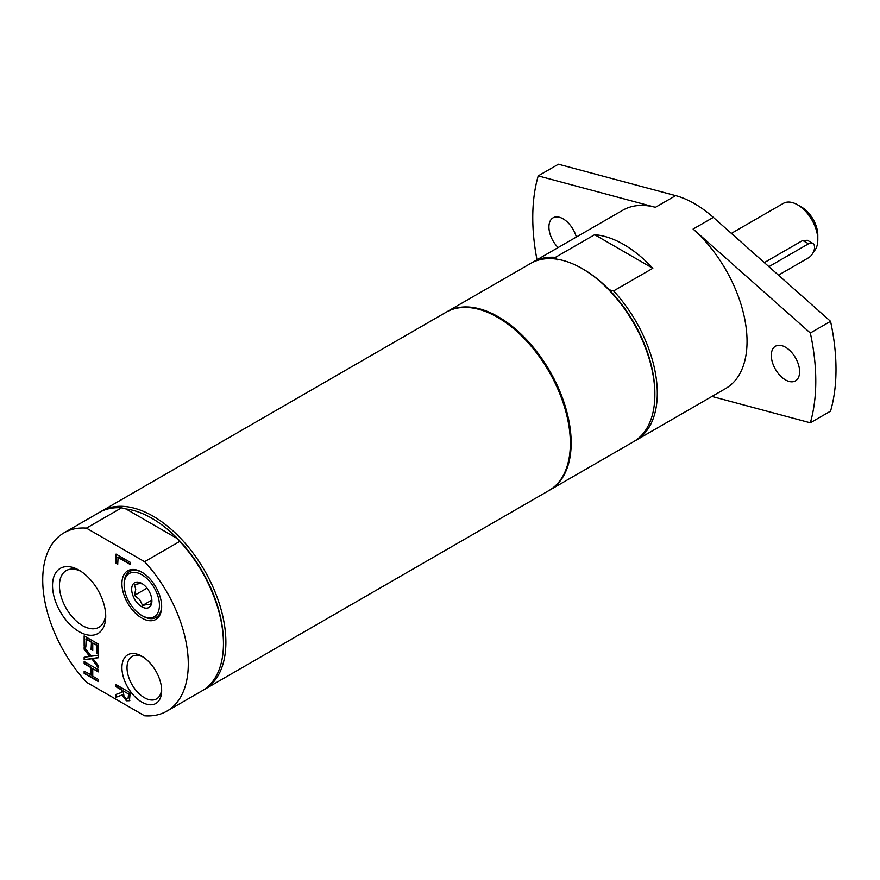 <?xml version="1.0" encoding="UTF-8"?>
<svg xmlns="http://www.w3.org/2000/svg" width="880" height="880" viewBox="0 0 880 880"><rect width="100%" height="100%" fill="white"/><g stroke="black" fill="none" stroke-linecap="round" stroke-linejoin="round"><path stroke-width="1.32" d="M549.45 490.259A102.927 59.422 -120 0 0 549.857 490.028L633.545 441.705A102.927 59.422 -120 0 0 654.863 394.592L654.863 393.195A101.211 58.432 -120 0 0 609.202 289.795L613.602 290.928A102.927 59.422 60 0 1 635.976 440.308A102.927 59.422 60 0 1 634.744 440.979M654.863 394.592A102.927 59.422 -120 0 0 582.087 268.543L583.308 269.236A101.211 58.432 60 0 1 609.202 289.795M582.087 268.543A102.927 59.422 -120 0 0 582.087 268.532A102.927 59.422 -120 0 0 530.629 263.439L446.93 311.762A102.927 59.422 -120 0 0 446.534 311.993M531.85 262.768A102.927 59.422 60 0 1 533.049 262.042A102.927 59.422 60 0 1 555.434 257.345L557.403 259.886M555.434 257.345L594.649 234.707L652.817 268.29L613.602 290.928M549.857 490.028A102.927 59.422 -120 0 0 565.631 407.55A102.927 59.422 -120 0 0 498.399 316.855A102.927 59.422 -120 0 0 446.93 311.762M652.817 268.29A102.927 59.422 -120 0 0 594.649 234.707M711.942 396.451L810.337 422.807L830.555 411.136A200.123 115.544 -120 0 0 830.555 321.332L810.337 333.003L693.11 229.053A102.927 59.422 -120 0 1 744.568 318.186A102.927 59.422 -120 0 1 725.736 388.487L635.976 440.308M785.455 347.204A20.009 11.55 60 0 1 798.534 364.837A20.009 11.55 60 0 1 795.465 380.875A20.009 11.55 60 0 1 775.456 369.325A20.009 11.55 60 0 1 775.456 346.214A20.009 11.55 60 0 1 785.455 347.204M558.107 247.577A20.009 11.55 60 0 1 553.08 217.822A20.009 11.55 60 0 1 563.09 218.823A20.009 11.55 60 0 1 576.334 237.05M675.653 195.635L655.435 207.306L538.208 175.89L558.426 164.219L675.653 195.635A102.927 59.422 60 0 1 713.328 217.382L830.555 321.332M538.208 175.89A200.123 115.544 -120 0 0 536.998 259.765M655.435 207.306A102.927 59.422 -120 0 0 622.809 210.221L533.049 262.042M810.337 422.807A200.123 115.544 -120 0 0 810.337 333.003M142.351 572.506A26.521 15.312 -120 0 0 124.146 583.638L124.146 584.925A24.948 14.41 60 0 1 141.79 574.728A24.948 14.41 60 0 1 159.434 605.297A24.948 14.41 60 0 1 141.79 615.483L142.901 616.121A26.521 15.312 -120 0 0 161.645 605.924M141.79 618.046A28.094 16.225 -120 0 0 161.656 606.573A28.094 16.225 -120 0 0 141.79 572.165A28.094 16.225 -120 0 0 121.924 583.638A28.094 16.225 -120 0 0 141.79 618.046M117.7 564.091L116.435 563.354L116.435 554.356M130.185 563.992L118.107 557.029L117.7 564.553L116.435 563.354M116.028 563.585L116.028 554.114L130.185 562.287L130.185 564.465L117.7 557.26M85.833 646.602L84.557 645.865L84.557 636.108M92.752 650.056L91.487 649.319L91.487 641.817L86.229 638.781L85.833 647.064L84.557 645.865M98.307 653.807L97.031 653.07L97.031 645.018L92.752 643.016L92.752 650.518L91.487 649.319M91.08 649.561L91.487 641.817M91.08 642.048L85.833 639.012M84.15 646.096L84.15 635.877L98.307 644.05L98.307 654.269L96.635 653.301L96.635 645.249L92.752 643.016M91.08 675.224L91.08 667.7L84.15 663.696L84.15 661.529L98.307 669.702L98.307 671.869L92.752 668.668L92.752 676.181L98.307 679.393L98.307 681.56L84.15 673.387L84.15 671.22L91.487 674.982L91.487 667.469L84.557 663.465L84.557 661.76M84.15 673.387L84.557 671.451M98.307 681.098L84.557 673.156M92.752 668.668L98.307 671.407M98.307 667.183L91.74 658.581L84.557 659.549L84.557 657.239M98.307 657.558L92.763 658.438L98.307 665.61L98.307 667.953L91.74 658.581M91.333 658.812L84.15 659.78L84.15 657.294L90.2 656.337L84.557 649.033L84.557 647.449M89.793 656.579L84.15 649.264L84.15 646.921L91.245 656.216L98.307 655.248L98.307 657.734L92.763 658.438M121.66 692.516L121.66 690.03L116.028 686.774L116.028 684.607L130.185 692.769L129.437 700.711L126.335 700.777L122.188 694.991L116.028 697.246L116.028 694.43L122.067 692.285L122.067 689.788L116.435 686.543L116.435 684.838M116.028 697.246L116.435 694.287M123.233 690.932L123.97 696.212L126.192 698.423L128.073 698.478L128.557 694.001L123.233 690.932L128.557 694.001M128.018 698.544L128.953 693.77M122.188 694.991L116.435 697.015M129.844 700.48L126.742 700.546L122.595 694.76M105.655 614.196A32.725 18.887 60 0 1 98.934 627.286A32.725 18.887 60 0 1 82.577 625.658A32.725 18.887 60 0 1 61.204 596.827A32.725 18.887 60 0 1 66.22 570.603A32.725 18.887 60 0 1 80.905 571.34M79.123 631.653A37.62 21.714 -120 0 0 105.721 616.297A37.62 21.714 -120 0 0 79.123 570.229A37.62 21.714 -120 0 0 52.525 585.585A37.62 21.714 -120 0 0 79.123 631.653M144.595 561.715L86.416 528.132A102.927 59.422 -120 0 0 64.042 532.818A102.927 59.422 -120 0 0 86.416 682.198L144.595 715.781A102.927 59.422 -120 0 0 166.969 711.084A102.927 59.422 -120 0 0 144.595 561.715L179.773 541.398L177.793 538.868A101.211 58.432 -120 0 0 125.994 508.959L177.793 538.868A101.211 58.432 -120 0 1 223.454 642.257L223.454 643.665A102.927 59.422 -120 0 0 179.773 541.398M141.79 702.086A28.094 16.225 -120 0 0 161.656 690.613A28.094 16.225 -120 0 0 141.79 656.205A28.094 16.225 -120 0 0 121.924 667.678A28.094 16.225 -120 0 0 141.79 702.086M161.612 689.062A24.486 14.135 60 0 1 156.585 698.885A24.486 14.135 60 0 1 144.331 697.664A24.486 14.135 60 0 1 128.337 676.082A24.486 14.135 60 0 1 132.088 656.458A24.486 14.135 60 0 1 143.11 657.019M86.416 528.132L121.594 507.815L125.994 508.959M121.594 507.815A102.927 59.422 -120 0 0 99.22 512.512L64.042 532.818M203.346 690.052A102.927 59.422 -120 0 0 204.567 689.381A102.927 59.422 -120 0 0 225.885 642.257A102.927 59.422 -120 0 0 180.961 538.681A102.927 59.422 -120 0 0 101.651 511.115A102.927 59.422 -120 0 0 100.452 511.83M166.969 711.084L202.147 690.778A102.927 59.422 -120 0 0 223.454 643.665M142.56 583.88L139.766 583.517L134.475 584.606L135.718 589.27L134.475 595.386L139.766 599.687L142.56 605.44L147.851 604.362L150.645 604.725L151.844 599.709M151.899 600.941A14.3 8.25 60 0 1 141.79 606.782A14.3 8.25 60 0 1 131.681 589.27A14.3 8.25 60 0 1 141.79 583.44A14.3 8.25 60 0 1 151.899 600.941M134.475 595.386L147.015 588.137M142.56 605.44L151.8 600.105M141.79 615.483A24.948 14.41 60 0 1 124.146 584.925M204.567 689.381L549.043 490.49A102.927 59.422 -120 0 0 560.461 479.974A102.927 59.422 -120 0 0 542.003 360.437A102.927 59.422 -120 0 0 446.127 312.224L101.651 511.115M778.47 275.143L808.511 257.796A8.58 4.95 120 0 0 814.11 250.239A8.58 4.95 120 0 0 812.79 243.375A8.58 4.95 120 0 0 808.511 243.793L768.9 266.662M812.79 243.375L807.488 240.306L802.725 240.46L764.335 262.614M817.806 239.822L817.806 235.158A22.869 13.2 -120 0 0 801.636 207.141L797.588 204.809A28.589 16.511 60 0 1 817.806 239.822A28.589 16.511 60 0 1 813.604 251.647M731.368 233.376L783.299 203.401A28.589 16.511 60 0 1 797.588 204.809M713.328 217.382L693.11 229.053M802.725 240.46L808.511 243.793"/></g></svg>
